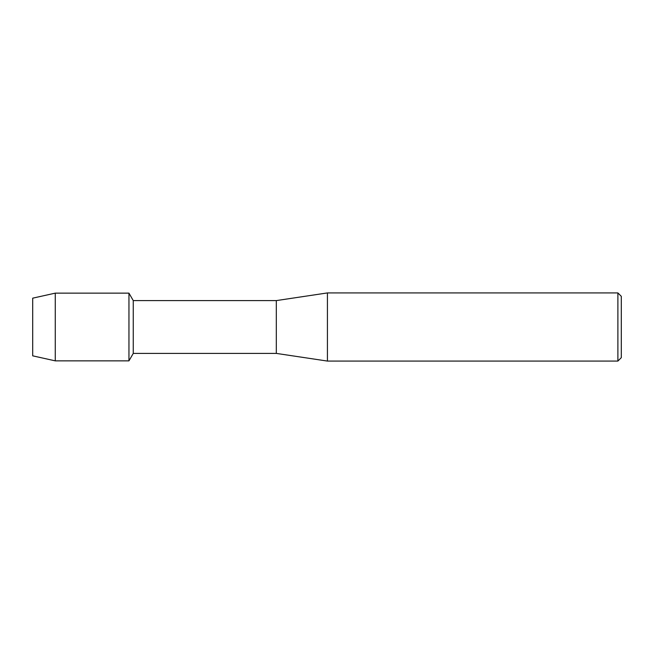 <?xml version="1.0" encoding="UTF-8"?>
<svg xmlns="http://www.w3.org/2000/svg" width="654" height="654" viewBox="0 0 654 654"><rect width="100%" height="100%" fill="white"/><g stroke="black" fill="none" stroke-linecap="round" stroke-linejoin="round"><path stroke-width="0.98" d="M32.7 355.833L32.7 298.167L55.271 293.139L128.952 293.139L133.261 300.595L276.315 300.595L327.425 292.927L617.891 292.927L621.3 296.336L621.3 357.664L617.891 361.073L327.425 361.073L276.315 353.405L133.261 353.405L128.952 360.861L128.952 293.139L128.952 360.861L55.271 360.861L32.7 355.833L32.7 298.167M133.261 353.405L133.261 300.595M276.315 353.405L276.315 300.595M327.425 361.073L327.425 292.927M617.891 361.073L617.891 292.927M55.271 360.861L55.271 293.139"/></g></svg>

